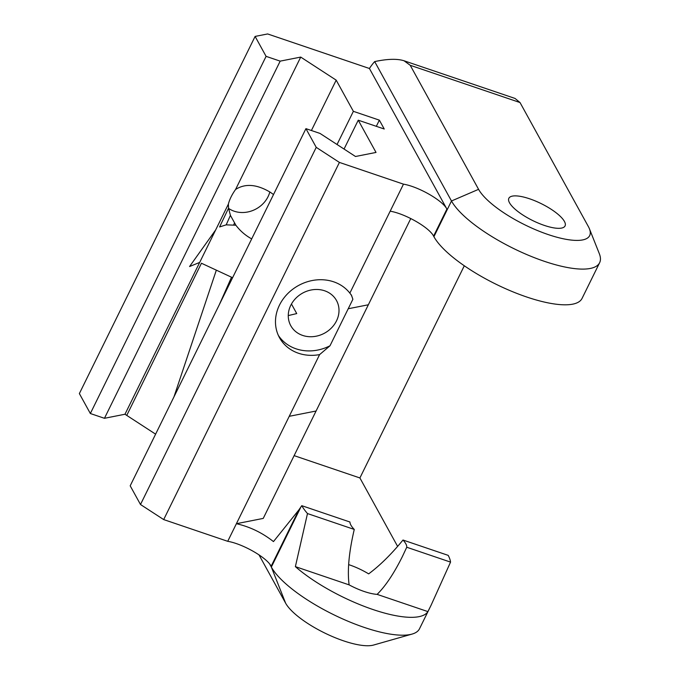<?xml version="1.0" encoding="UTF-8"?>
<svg xmlns="http://www.w3.org/2000/svg" width="679" height="679" viewBox="0 0 679 679"><rect width="100%" height="100%" fill="white"/><g stroke="black" fill="none" stroke-linecap="round" stroke-linejoin="round"><path stroke-width="1.02" d="M155.61 434.161L124.978 414.241L199.685 262.425L124.978 414.241L104.447 418.298L280.181 61.135L266.092 56.357L255.109 36.42L267.628 33.95L369.427 68.494L446.901 209.09C442.7 200.517 418.637 186.683 403.47 184.153L339.415 162.417L316.236 147.351L305.932 128.654L320.021 133.432L355.49 156.493L376.022 152.435L358.249 120.191L384.238 129.01L379.357 120.149L353.369 111.331L336.19 80.147L300.721 57.087L235.579 189.466L300.721 57.087L280.181 61.135M199.685 262.425L189.568 266.533L215.676 229.918L228.373 204.116L228.568 208.147L230.402 215.362L226.192 224.851L219.589 226.947L228.568 208.147M124.978 414.249L228.373 204.116L215.667 229.926L189.568 266.533M228.373 204.099C229.544 199.465 231.946 194.584 235.579 189.466C245.255 183.279 256.849 184.213 270.352 192.284L273.518 194.525M348.633 564.605A31.319 9.472 -153.8 0 1 349.498 564.903A31.319 9.472 -153.8 0 1 368.655 573.874C379.884 565.539 391.333 554.259 402.995 540.026A31.319 9.472 -153.8 0 1 406.746 547.24L402.52 556.271C394.075 573.288 385.604 585.994 377.125 594.371A31.319 9.472 -153.8 0 1 349.125 584.874C347.224 570.725 348.93 552.248 354.26 529.433A31.319 9.472 -153.8 0 1 349.94 522.015L301.782 505.677L298.879 509.912L271.15 566.252C266.949 557.671 242.887 543.845 227.728 541.316L163.681 519.579L140.494 504.514L130.19 485.816L305.932 128.654M291.461 304.014L296.74 313.579L288.261 315.582M324.621 290.782A26.099 22.831 151.1 0 0 295.679 298.395A26.099 22.831 151.1 0 0 290.782 325.699A26.099 22.831 151.1 0 0 324.655 333.1A26.099 22.831 151.1 0 0 336.495 300.508A26.099 22.831 151.1 0 0 324.621 290.782M344.049 149.057L358.249 120.191M226.192 224.859L235.868 225.216C240.145 230.894 245.416 235.452 251.688 238.889M232.591 277.711L201.391 263.214M104.447 418.298L90.349 413.519L79.367 393.582L255.109 36.42M228.602 208.402A26.099 22.831 151.1 0 0 257.477 208.147A26.099 22.831 151.1 0 0 269.826 191.945M235.868 225.207L230.402 215.362M316.236 147.351L140.494 504.514M163.681 519.579L339.415 162.417M227.728 541.316L319.605 354.599A41.759 36.53 -28.9 0 1 279.502 337.692A41.759 36.53 -28.9 0 1 295.942 287.022A41.759 36.53 -28.9 0 1 349.855 293.133L351.535 295.348L352.868 299.303L330.002 345.772A41.759 36.53 -28.9 0 1 278.373 335.426M403.47 184.153L349.855 293.133M298.879 509.912L273.484 541.57M273.442 541.57C262.221 532.726 249.872 526.768 236.402 523.704L263.24 518.408L410.778 218.545M376.319 126.319L379.357 120.149M337.047 144.5L353.369 111.331M90.349 413.519L266.092 56.357M300.695 57.138L300.457 57.613M369.427 68.494A41.759 15.812 108.7 0 1 374.681 61.594C387.446 58.869 397.24 58.606 404.056 60.779L410.218 65.286L520.029 102.554L515.047 98.447L404.056 60.779M336.19 80.147L311.406 130.512M464.3 265.778L359.904 477.957L294.126 455.634M397.622 546.408L359.904 477.957M390.17 211.186C405.321 213.707 429.391 227.541 433.592 236.122L433.915 236.699A83.525 25.25 26.2 0 0 511.397 291.206A83.525 25.25 26.2 0 0 582.056 298.412L599.633 262.697A83.525 25.25 26.2 0 0 599.294 253.607L589.431 228.806A62.638 18.944 -153.8 0 1 545.763 233.72A62.638 18.944 -153.8 0 1 478.576 189.331L410.218 65.286M351.018 294.508A41.759 36.53 -28.9 0 1 352.868 299.303M330.002 345.772L319.605 354.599M374.681 61.594L451.484 200.984A83.525 25.25 26.2 0 0 528.966 255.491A83.525 25.25 26.2 0 0 599.633 262.697M402.995 540.026L448.191 555.363A83.525 25.25 -153.8 0 1 450.55 562.11L431.106 605.193L419.495 628.788A83.525 25.25 -153.8 0 1 412.085 634.076A83.525 25.25 -153.8 0 1 336.623 616.133A83.525 25.25 -153.8 0 1 271.345 567.067L269.758 564.181M520.029 102.554L588.379 226.599A62.638 18.944 -153.8 0 1 589.431 228.806M529.637 198.811A31.319 9.472 -153.8 0 1 565.064 225.929A31.319 9.472 -153.8 0 1 532.777 220.599A31.319 9.472 -153.8 0 1 508.86 198.268A31.319 9.472 -153.8 0 1 529.637 198.811M258.971 554.819L285.621 603.173A52.198 15.787 26.2 0 0 326.412 633.838A52.198 15.787 26.2 0 0 373.577 645.05L412.085 634.076M450.55 562.11L406.746 547.24M431.106 605.193L427.906 611.609L377.125 594.371M349.125 584.874L295.373 566.634L307.485 513.562A83.525 25.25 -153.8 0 1 301.782 505.677M427.906 611.609A83.525 25.25 -153.8 0 1 372.873 609.496A83.525 25.25 -153.8 0 1 295.373 566.634M354.26 529.433L307.485 513.562M201.442 263.248L126.761 415.404M173.985 396.808L216.338 270.157M348.225 308.75L368.349 304.778M289.237 416.312L316.075 411.016M433.592 236.122L446.901 209.09M478.576 189.331L451.484 200.984L433.915 236.699M231.522 277.21L219.402 304.498M233.771 224.732L234.416 223.136M300.992 506.823L271.345 567.067L285.621 603.173"/></g></svg>
